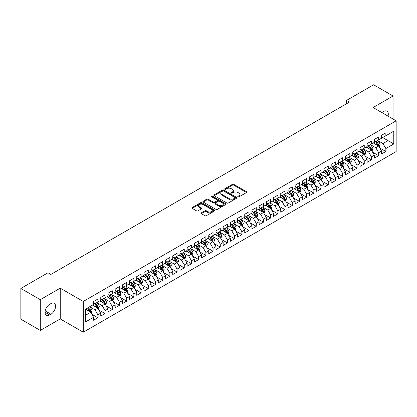 <?xml version="1.0" encoding="UTF-8"?>
<svg xmlns="http://www.w3.org/2000/svg" width="417" height="417" viewBox="0 0 417 417"><rect width="100%" height="100%" fill="white"/><g stroke="black" fill="none" stroke-linecap="round" stroke-linejoin="round"><path stroke-width="0.63" d="M238.003 196.855A0.698 0.401 0 0 0 238.993 196.855L246.499 192.518A1.001 0.579 0 0 0 246.791 192.112A1.001 0.579 0 0 0 246.499 191.7L233.781 184.361A1.001 0.579 0 0 0 232.368 184.361L224.857 188.692A0.698 0.401 0 0 0 224.654 188.979A0.698 0.401 0 0 0 224.857 189.266A0.698 0.401 0 0 0 225.847 189.266L226.817 188.703A3.2 1.845 0 0 1 231.341 188.703L232.399 189.313A3.2 1.845 0 0 1 233.338 190.621A3.2 1.845 0 0 1 232.399 191.924L231.43 192.487A0.698 0.401 0 0 0 231.227 192.774A0.698 0.401 0 0 0 231.43 193.061A0.698 0.401 0 0 0 232.42 193.061L233.39 192.498A3.2 1.845 0 0 1 237.914 192.498L238.972 193.107A3.2 1.845 0 0 1 239.911 194.416A3.2 1.845 0 0 1 238.972 195.719L238.003 196.282A0.698 0.401 0 0 0 237.794 196.569A0.698 0.401 0 0 0 238.003 196.855L238.003 196.282M201.343 212.837A1.001 0.579 0 0 0 201.051 213.243A1.001 0.579 0 0 0 201.343 213.65L204.914 215.714A1.001 0.579 0 0 0 206.326 215.714L214.666 210.898A1.001 0.579 0 0 0 214.958 210.491A1.001 0.579 0 0 0 214.666 210.079L201.943 202.74A1.001 0.579 0 0 0 200.53 202.74L192.19 207.551A1.001 0.579 0 0 0 191.898 207.958A1.001 0.579 0 0 0 192.19 208.37L196.501 210.856A1.001 0.579 0 0 0 197.919 210.856L201.484 208.797A1.001 0.579 0 0 0 201.776 208.391A1.001 0.579 0 0 0 201.484 207.979L199.347 206.749A2.674 1.543 0 0 1 198.565 205.654A2.674 1.543 0 0 1 200.212 204.231A2.674 1.543 0 0 1 203.126 204.565L211.502 209.397A2.674 1.543 0 0 1 212.284 210.491A2.674 1.543 0 0 1 210.632 211.914A2.674 1.543 0 0 1 207.723 211.581L206.326 210.778A1.001 0.579 0 0 0 204.914 210.778L201.343 212.837L201.343 213.65M40.287 299.672L40.287 330.431L60.23 318.916L60.23 288.157L40.287 299.672L20.85 288.449L47.991 272.781L50.869 274.443L349.352 102.113L346.475 100.45L346.475 103.776M60.23 288.157L83.27 301.46L396.15 120.821L396.15 151.579L83.27 332.219L83.27 301.46M393.054 119.033L393.054 96.004L373.111 107.518L396.15 120.821M393.054 96.004L373.616 84.781L346.475 100.45M226.89 203.022A1.001 0.579 0 0 0 228.302 203.022L236.642 198.211A1.001 0.579 0 0 0 236.934 197.804A1.001 0.579 0 0 0 236.642 197.392L223.924 190.048A1.001 0.579 0 0 0 222.506 190.048L214.171 194.864A1.001 0.579 0 0 0 213.874 195.271A1.001 0.579 0 0 0 214.171 195.682L226.89 203.022M212.013 197.006A0.698 0.401 0 0 1 212.722 197.1L225.639 204.559L217.314 209.37A1.001 0.579 0 0 1 215.902 209.37L203.183 202.026L206.749 199.978L206.749 199.149L203.183 201.208A1.001 0.579 0 0 0 202.886 201.614A1.001 0.579 0 0 0 203.183 202.026L203.183 201.208M206.749 199.978A1.001 0.579 0 0 1 208.161 199.978L208.161 199.149A1.001 0.579 0 0 0 206.749 199.149M208.161 199.149L213.322 202.125A1.001 0.579 0 0 0 214.734 202.125L217.101 200.759A1.001 0.579 0 0 0 217.393 200.353A1.001 0.579 0 0 0 217.101 199.941L211.732 196.845A0.698 0.401 0 0 1 211.528 196.558A0.698 0.401 0 0 1 211.956 196.183A0.698 0.401 0 0 1 212.722 196.271L225.654 203.736A1.001 0.579 0 0 1 225.946 204.148A1.001 0.579 0 0 1 225.654 204.554L225.654 203.736M381.534 136.906L388.013 140.644L388.013 134.493L393.773 131.167L385.855 135.739L385.855 132.788L381.534 135.285L381.534 138.236L378.657 139.898L378.657 136.948L374.336 139.44L374.336 142.39L371.458 144.053L371.458 141.102L367.137 143.594L367.137 146.549L364.255 148.212L364.255 145.257L359.939 147.754L359.939 150.704L357.056 152.367L357.056 149.416L352.74 151.908L352.74 154.858L349.858 156.521L349.858 153.571L345.537 156.067L345.537 159.018L342.659 160.681L342.659 157.73L338.338 160.222L338.338 163.172L335.461 164.835L335.461 161.885L331.14 164.381L331.14 167.332L328.262 168.994L328.262 166.039L323.941 168.536L323.941 171.486L321.059 173.149L321.059 170.199L316.743 172.69L316.743 175.64L313.86 177.303L313.86 174.353L309.544 176.85L309.544 179.8L306.662 181.463L306.662 178.512L302.341 181.004L302.341 183.954L299.463 185.617L299.463 182.667L295.142 185.164L295.142 188.114L292.265 189.777L292.265 186.821L287.944 189.318L287.944 192.268L285.066 193.931L285.066 190.981L280.745 193.472L280.745 196.428L277.868 198.085L277.868 195.135L273.547 197.632L273.547 200.582L270.664 202.245L270.664 199.295L266.348 201.786L266.348 204.737L263.466 206.399L263.466 203.449L259.145 205.946L259.145 208.896L256.267 210.559L256.267 207.609L251.946 210.1L251.946 213.051L249.069 214.713L249.069 211.763L244.748 214.255L244.748 217.21L241.87 218.873L241.87 215.917L237.549 218.414L237.549 221.364L234.672 223.027L234.672 220.077L230.351 222.569L230.351 225.519L227.468 227.182L227.468 224.231L223.152 226.728L223.152 229.678L220.27 231.341L220.27 228.391L215.954 230.882L215.954 233.833L213.071 235.496L213.071 232.545L208.75 235.037L208.75 237.992L205.873 239.655L205.873 236.7L201.552 239.196L201.552 242.147L198.674 243.809L198.674 240.859L194.353 243.351L194.353 246.301L191.476 247.964L191.476 245.014L187.155 247.51L187.155 250.461L184.272 252.123L184.272 249.173L179.956 251.665L179.956 254.615L177.074 256.278L177.074 253.327L172.758 255.819L172.758 258.775L169.875 260.437L169.875 257.482L165.554 259.979L165.554 262.929L162.677 264.592L162.677 261.641L158.356 264.133L158.356 267.083L155.478 268.746L155.478 265.796L151.157 268.293L151.157 271.243L148.28 272.906L148.28 269.955L143.959 272.447L143.959 275.397L141.076 277.06L141.076 274.11L136.76 276.601L136.76 279.557L133.878 281.22L133.878 278.264L129.562 280.761L129.562 283.711L126.679 285.374L126.679 282.424L122.358 284.915L122.358 287.866L119.481 289.528L119.481 286.578L115.16 289.075L115.16 292.025L112.282 293.688L112.282 290.738L107.961 293.229L107.961 296.179L105.084 297.842L105.084 294.892L100.763 297.389L100.763 300.339L97.88 302.002L97.88 299.046L93.564 301.543L93.564 304.493L85.641 309.065L85.641 321.867L93.564 317.295L90.682 312.307L85.641 309.398M393.773 131.167L393.773 143.969L385.855 148.541L382.973 143.557L377.755 140.539M379.772 147.983L385.855 151.496L385.855 148.541M385.855 151.496L381.534 153.988L381.534 151.037L378.657 152.7L375.774 147.712L370.557 144.699M372.574 152.137L378.657 155.65L378.657 152.7M378.657 155.65L374.336 158.142L374.336 155.192L371.458 156.855L368.576 151.866L363.358 148.853M365.375 156.297L371.458 159.805L371.458 156.855M371.458 159.805L367.137 162.302L367.137 159.351L364.255 161.014L361.377 156.026L356.16 153.013M358.172 160.451L364.255 163.964L364.255 161.014M364.255 163.964L359.939 166.456L359.939 163.506L357.056 165.168L354.179 160.18L348.956 157.167M350.973 164.606L357.056 168.119L357.056 165.168M357.056 168.119L352.74 170.616L352.74 167.66L349.858 169.323L346.98 164.34L341.758 161.322M343.775 168.765L349.858 172.278L349.858 169.323M349.858 172.278L345.537 174.77L345.537 171.82L342.659 173.482L339.777 168.494L334.559 165.481M336.576 172.919L342.659 176.433L342.659 173.482M342.659 176.433L338.338 178.924L338.338 175.974L335.461 177.637L332.578 172.648L327.361 169.636M329.378 177.079L335.461 180.587L335.461 177.637M335.461 180.587L331.14 183.084L331.14 180.134L328.262 181.796L325.38 176.808L320.162 173.795M322.179 181.233L328.262 184.747L328.262 181.796M328.262 184.747L323.941 187.238L323.941 184.288L321.059 185.951L318.181 180.962L312.964 177.95M314.976 185.388L321.059 188.901L321.059 185.951M321.059 188.901L316.743 191.398L316.743 188.448L313.86 190.105L310.983 185.122L305.76 182.104M307.777 189.547L313.86 193.061L313.86 190.105M313.86 193.061L309.544 195.552L309.544 192.602L306.662 194.265L303.784 189.276L298.562 186.263M300.579 193.702L306.662 197.215L306.662 194.265M306.662 197.215L302.341 199.712L302.341 196.756L299.463 198.419L296.586 193.431L291.363 190.418M293.38 197.861L299.463 201.369L299.463 198.419M299.463 201.369L295.142 203.866L295.142 200.916L292.265 202.579L289.382 197.59L284.165 194.577M286.182 202.016L292.265 205.529L292.265 202.579M292.265 205.529L287.944 208.02L287.944 205.07L285.066 206.733L282.184 201.745L276.966 198.732M278.983 206.17L285.066 209.683L285.066 206.733M285.066 209.683L280.745 212.18L280.745 209.23L277.868 210.893L274.985 205.904L269.768 202.886M271.78 210.33L277.868 213.843L277.868 210.893M277.868 213.843L273.547 216.334L273.547 213.384L270.664 215.047L267.787 210.059L262.569 207.046M264.581 214.484L270.664 217.997L270.664 215.047M270.664 217.997L266.348 220.494L266.348 217.538L263.466 219.201L260.589 214.213L255.366 211.2M257.383 218.644L263.466 222.157L263.466 219.201M263.466 222.157L259.145 224.648L259.145 221.698L256.267 223.361L253.39 218.372L248.167 215.36M250.184 222.798L256.267 226.311L256.267 223.361M256.267 226.311L251.946 228.803L251.946 225.852L249.069 227.515L246.186 222.527L240.969 219.514M242.986 226.957L249.069 230.465L249.069 227.515M249.069 230.465L244.748 232.962L244.748 230.012L241.87 231.675L238.988 226.686L233.77 223.674M235.787 231.112L241.87 234.625L241.87 231.675M241.87 234.625L237.549 237.117L237.549 234.166L234.672 235.829L231.789 230.841L226.572 227.828M228.584 235.266L234.672 238.779L234.672 235.829M234.672 238.779L230.351 241.276L230.351 238.321L227.468 239.983L224.591 234.995L219.373 231.982M221.385 239.426L227.468 242.939L227.468 239.983M227.468 242.939L223.152 245.431L223.152 242.48L220.27 244.143L217.393 239.155L212.17 236.142M214.187 243.58L220.27 247.093L220.27 244.143M220.27 247.093L215.954 249.585L215.954 246.635L213.071 248.297L210.194 243.309L204.971 240.296M206.988 247.74L213.071 251.248L213.071 248.297M213.071 251.248L208.75 253.744L208.75 250.794L205.873 252.457L202.99 247.469L197.773 244.456M199.79 251.894L205.873 255.407L205.873 252.457M205.873 255.407L201.552 257.899L201.552 254.949L198.674 256.611L195.792 251.623L190.574 248.61M192.591 256.048L198.674 259.562L198.674 256.611M198.674 259.562L194.353 262.058L194.353 259.103L191.476 260.766L188.593 255.783L183.376 252.765M185.388 260.208L191.476 263.721L191.476 260.766M191.476 263.721L187.155 266.213L187.155 263.263L184.272 264.925L181.395 259.937L176.177 256.924M178.189 264.362L184.272 267.876L184.272 264.925M184.272 267.876L179.956 270.367L179.956 267.417L177.074 269.08L174.197 264.091L168.974 261.078M170.991 268.522L177.074 272.03L177.074 269.08M177.074 272.03L172.758 274.527L172.758 271.576L169.875 273.239L166.998 268.251L161.775 265.238M163.792 272.676L169.875 276.19L169.875 273.239M169.875 276.19L165.554 278.681L165.554 275.731L162.677 277.394L159.794 272.405L154.577 269.392M156.594 276.831L162.677 280.344L162.677 277.394M162.677 280.344L158.356 282.841L158.356 279.885L155.478 281.548L152.596 276.565L147.378 273.547M149.395 280.99L155.478 284.503L155.478 281.548M155.478 284.503L151.157 286.995L151.157 284.045L148.28 285.708L145.397 280.719L140.18 277.706M142.197 285.145L148.28 288.658L148.28 285.708M148.28 288.658L143.959 291.149L143.959 288.199L141.076 289.862L138.199 284.874L132.981 281.861M134.993 289.304L141.076 292.812L141.076 289.862M141.076 292.812L136.76 295.309L136.76 292.359L133.878 294.021L131.001 289.033L125.778 286.02M127.795 293.459L133.878 296.972L133.878 294.021M133.878 296.972L129.562 299.463L129.562 296.513L126.679 298.176L123.802 293.187L118.579 290.175M120.596 297.613L126.679 301.126L126.679 298.176M126.679 301.126L122.358 303.623L122.358 300.673L119.481 302.33L116.598 297.347L111.381 294.329M113.398 301.772L119.481 305.286L119.481 302.33M119.481 305.286L115.16 307.777L115.16 304.827L112.282 306.49L109.4 301.501L104.182 298.489M106.199 305.927L112.282 309.44L112.282 306.49M112.282 309.44L107.961 311.932L107.961 308.981L105.084 310.644L102.201 305.656L96.984 302.643M99.001 310.086L105.084 313.594L105.084 310.644M105.084 313.594L100.763 316.091L100.763 313.141L97.88 314.804L95.003 309.815L89.785 306.803M91.797 314.241L97.88 317.754L97.88 314.804M97.88 317.754L93.564 320.246L93.564 317.295M93.564 302.831L95.003 303.665L97.88 302.002M85.641 315.216L90.682 312.307M100.763 298.676L102.201 299.505L105.084 297.842M95.003 309.815L97.88 308.153L92.553 305.077M100.763 313.141L97.88 308.153M107.961 294.517L109.4 295.351L112.282 293.688M102.201 305.656L105.084 303.993L99.757 300.918M107.961 308.981L105.084 303.993M115.16 290.362L116.598 291.191L119.481 289.528M109.4 301.501L112.282 299.839L106.955 296.763M115.16 304.827L112.282 299.839M122.358 286.208L123.802 287.037L126.679 285.374M116.598 297.347L119.481 295.684L114.154 292.609M122.358 300.673L119.481 295.684M129.562 282.048L131.001 282.882L133.878 281.22M123.802 293.187L126.679 291.525L121.352 288.449M129.562 296.513L126.679 291.525M136.76 277.894L138.199 278.723L141.076 277.06M131.001 289.033L133.878 287.37L128.551 284.295M136.76 292.359L133.878 287.37M143.959 273.734L145.397 274.568L148.28 272.906M138.199 284.874L141.076 283.211L135.749 280.135M143.959 288.199L141.076 283.211M151.157 269.58L152.596 270.409L155.478 268.746M145.397 280.719L148.28 279.056L142.948 275.981M151.157 284.045L148.28 279.056M158.356 265.421L159.794 266.255L162.677 264.592M152.596 276.565L155.478 274.902L150.151 271.821M158.356 279.885L155.478 274.902M165.554 261.266L166.998 262.1L169.875 260.437M159.794 272.405L162.677 270.742L157.35 267.667M165.554 275.731L162.677 270.742M172.758 257.112L174.197 257.941L177.074 256.278M166.998 268.251L169.875 266.588L164.548 263.513M172.758 271.576L169.875 266.588M179.956 252.952L181.395 253.786L184.272 252.123M174.197 264.091L177.074 262.429L171.747 259.353M179.956 267.417L177.074 262.429M187.155 248.798L188.593 249.627L191.476 247.964M181.395 259.937L184.272 258.274L178.945 255.199M187.155 263.263L184.272 258.274M194.353 244.638L195.792 245.472L198.674 243.809M188.593 255.783L191.476 254.12L186.144 251.039M194.353 259.103L191.476 254.12M201.552 240.484L202.99 241.318L205.873 239.655M195.792 251.623L198.674 249.96L193.347 246.885M201.552 254.949L198.674 249.96M208.75 236.33L210.194 237.158L213.071 235.496M202.99 247.469L205.873 245.806L200.546 242.73M208.75 250.794L205.873 245.806M215.954 232.17L217.393 233.004L220.27 231.341M210.194 243.309L213.071 241.646L207.744 238.571M215.954 246.635L213.071 241.646M223.152 228.016L224.591 228.844L227.468 227.182M217.393 239.155L220.27 237.492L214.943 234.417M223.152 242.48L220.27 237.492M230.351 223.856L231.789 224.69L234.672 223.027M224.591 234.995L227.468 233.338L222.141 230.257M230.351 238.321L227.468 233.338M237.549 219.702L238.988 220.53L241.87 218.873M231.789 230.841L234.672 229.178L229.34 226.103M237.549 234.166L234.672 229.178M244.748 215.547L246.186 216.376L249.069 214.713M238.988 226.686L241.87 225.024L236.543 221.948M244.748 230.012L241.87 225.024M251.946 211.388L253.39 212.222L256.267 210.559M246.186 222.527L249.069 220.864L243.742 217.789M251.946 225.852L249.069 220.864M259.145 207.233L260.589 208.062L263.466 206.399M253.39 218.372L256.267 216.71L250.94 213.634M259.145 221.698L256.267 216.71M266.348 203.074L267.787 203.908L270.664 202.245M260.589 214.213L263.466 212.55L258.139 209.475M266.348 217.538L263.466 212.55M273.547 198.919L274.985 199.748L277.868 198.085M267.787 210.059L270.664 208.396L265.337 205.32M273.547 213.384L270.664 208.396M280.745 194.765L282.184 195.594L285.066 193.931M274.985 205.904L277.868 204.241L272.536 201.166M280.745 209.23L277.868 204.241M287.944 190.605L289.382 191.439L292.265 189.777M282.184 201.745L285.066 200.082L279.739 197.006M287.944 205.07L285.066 200.082M295.142 186.451L296.586 187.28L299.463 185.617M289.382 197.59L292.265 195.927L286.938 192.852M295.142 200.916L292.265 195.927M302.341 182.292L303.784 183.126L306.662 181.463M296.586 193.431L299.463 191.768L294.136 188.692M302.341 196.756L299.463 191.768M309.544 178.137L310.983 178.966L313.86 177.303M303.784 189.276L306.662 187.614L301.335 184.538M309.544 192.602L306.662 187.614M316.743 173.983L318.181 174.812L321.059 173.149M310.983 185.122L313.86 183.459L308.533 180.384M316.743 188.448L313.86 183.459M323.941 169.823L325.38 170.657L328.262 168.994M318.181 180.962L321.059 179.3L315.732 176.224M323.941 184.288L321.059 179.3M331.14 165.669L332.578 166.498L335.461 164.835M325.38 176.808L328.262 175.145L322.935 172.07M331.14 180.134L328.262 175.145M338.338 161.509L339.777 162.343L342.659 160.681M332.578 172.648L335.461 170.986L330.134 167.91M338.338 175.974L335.461 170.986M345.537 157.355L346.98 158.184L349.858 156.521M339.777 168.494L342.659 166.831L337.332 163.756M345.537 171.82L342.659 166.831M352.74 153.195L354.179 154.029L357.056 152.367M346.98 164.34L349.858 162.677L344.531 159.602M352.74 167.66L349.858 162.677M359.939 149.041L361.377 149.875L364.255 148.212M354.179 160.18L357.056 158.517L351.729 155.442M359.939 163.506L357.056 158.517M367.137 144.887L368.576 145.715L371.458 144.053M361.377 156.026L364.255 154.363L358.928 151.288M367.137 159.351L364.255 154.363M374.336 140.727L375.774 141.561L378.657 139.898M368.576 151.866L371.458 150.203L366.131 147.128M374.336 155.192L371.458 150.203M381.534 136.573L382.973 137.401L385.855 135.739M375.774 147.712L378.657 146.049L373.33 142.974M381.534 151.037L378.657 146.049M20.85 288.449L20.85 319.208L40.287 330.431M60.23 318.916L83.27 332.219M382.973 143.557L388.013 140.644L393.773 143.969M388.018 116.124A6.516 3.763 120 0 0 386.955 111.146A6.516 3.763 120 0 0 383.697 111.469L382.399 112.215A6.516 3.763 120 0 0 381.857 112.564M49.649 304.327A6.516 3.763 120 0 0 45.39 310.071A6.516 3.763 120 0 0 46.391 315.294A6.516 3.763 120 0 0 49.649 314.971L50.942 314.22A6.516 3.763 120 0 0 55.2 308.476A6.516 3.763 120 0 0 54.2 303.258A6.516 3.763 120 0 0 50.942 303.581L49.649 304.327M238.279 196.949L238.972 196.553A3.2 1.845 0 0 0 239.911 195.245L239.911 194.416M233.338 190.621L233.338 191.45A3.2 1.845 0 0 1 232.399 192.758L231.711 193.16M246.483 192.524L233.781 185.19A1.001 0.579 0 0 0 232.368 185.19L225.138 189.365M236.627 198.216L223.924 190.882A1.001 0.579 0 0 0 222.506 190.882L214.182 195.688L214.171 194.864M234.875 198.085A0.698 0.401 0 0 0 235.079 197.804A0.698 0.401 0 0 0 234.875 197.517L223.71 191.069A0.698 0.401 0 0 0 222.72 191.069L221.693 191.664A3.2 1.845 0 0 0 220.76 192.967A3.2 1.845 0 0 0 221.693 194.27L229.329 198.68A3.2 1.845 0 0 0 233.848 198.68L234.875 198.085L234.875 198.919A0.698 0.401 0 0 0 235.079 198.633L235.079 197.804M220.76 192.967L220.76 193.801A3.2 1.845 0 0 0 221.693 195.104L221.693 194.27M234.875 198.919L233.848 199.508A3.2 1.845 0 0 1 229.329 199.508L221.693 195.104M208.161 199.978L213.322 202.959A1.001 0.579 0 0 0 214.734 202.959L217.101 201.588A1.001 0.579 0 0 0 217.393 201.182L217.393 200.353M218.675 205.216A2.674 1.543 0 0 0 221.589 205.55A2.674 1.543 0 0 0 223.236 204.127A2.674 1.543 0 0 0 222.454 203.032L219.504 201.333A1.001 0.579 0 0 0 218.091 201.333L215.725 202.698A1.001 0.579 0 0 0 215.433 203.105A1.001 0.579 0 0 0 215.725 203.512L218.675 205.216L218.675 206.05A2.674 1.543 0 0 0 221.589 206.384A2.674 1.543 0 0 0 223.236 204.956L223.236 204.127M215.433 203.105L215.433 203.939A1.001 0.579 0 0 0 215.725 204.346L215.725 203.512M218.675 206.05L215.725 204.346M212.284 210.491L212.284 211.32A2.674 1.543 0 0 1 210.632 212.748A2.674 1.543 0 0 1 207.723 212.415L206.326 211.607A1.001 0.579 0 0 0 204.914 211.607L201.359 213.66M198.565 205.654L198.565 206.488A2.674 1.543 0 0 0 199.347 207.577L199.347 206.749M201.474 208.802L199.347 207.577M214.651 210.903L201.943 203.569A1.001 0.579 0 0 0 200.53 203.569L192.206 208.375M379.189 146.972L380.08 144.793A2.7 1.559 -120 0 0 379.22 142.494L377.693 140.456M375.253 144.084L374.091 142.531M374.977 141.097L376.989 143.787A2.7 1.559 60 0 1 377.76 145.408C378.167 145.95 378.454 145.783 378.626 144.907A2.7 1.559 -120 0 0 377.854 143.286L376.322 141.243M375.451 141.373L377.338 143.891A1.376 0.792 60 0 1 377.588 144.308L378.626 144.907M371.99 151.126L372.881 148.952A2.7 1.559 -120 0 0 372.021 146.654L370.489 144.61M368.055 148.243L366.892 146.69M367.778 145.252L369.79 147.941A2.7 1.559 60 0 1 370.562 149.562C370.968 150.104 371.255 149.938 371.427 149.067A2.7 1.559 -120 0 0 370.65 147.441L369.123 145.403M368.253 145.528L370.14 148.051A1.376 0.792 60 0 1 370.39 148.468L371.427 149.067M364.792 155.286L365.683 153.107A2.7 1.559 -120 0 0 364.823 150.808L363.29 148.77M360.856 152.398L359.694 150.845M360.575 149.411L362.592 152.096A2.7 1.559 60 0 1 363.363 153.722C363.765 154.264 364.057 154.097 364.223 153.221A2.7 1.559 -120 0 0 363.452 151.6L361.925 149.557M361.049 149.682L362.941 152.205A1.376 0.792 60 0 1 363.191 152.622L364.223 153.221M357.588 159.44L358.484 157.261A2.7 1.559 -120 0 0 357.624 154.968L356.092 152.924M353.658 156.552L352.495 155.004M353.376 153.565L355.388 156.255A2.7 1.559 60 0 1 356.165 157.876C356.566 158.418 356.858 158.252 357.025 157.376A2.7 1.559 -120 0 0 356.254 155.755L354.726 153.711M353.851 153.842L355.743 156.365A1.376 0.792 60 0 1 355.993 156.782L357.025 157.376M350.389 163.6L351.286 161.421A2.7 1.559 -120 0 0 350.421 159.122L348.893 157.079M346.454 160.712L345.292 159.158M346.178 157.725L348.19 160.409A2.7 1.559 60 0 1 348.961 162.036C349.368 162.578 349.654 162.411 349.827 161.535A2.7 1.559 -120 0 0 349.055 159.909L347.528 157.871M346.652 157.996L348.539 160.519A1.376 0.792 60 0 1 348.789 160.936L349.827 161.535M343.191 167.754L344.082 165.575A2.7 1.559 -120 0 0 343.222 163.276L341.695 161.238M339.256 164.866L338.093 163.313M338.979 161.879L340.991 164.569A2.7 1.559 60 0 1 341.763 166.19C342.169 166.732 342.456 166.565 342.628 165.69A2.7 1.559 -120 0 0 341.857 164.069L340.324 162.025M339.454 162.156L341.341 164.673A1.376 0.792 60 0 1 341.591 165.09L342.628 165.69M335.993 171.908L336.884 169.735A2.7 1.559 -120 0 0 336.024 167.436L334.497 165.393M332.057 169.026L330.895 167.472M334.95 170.694L335.43 169.849A2.7 1.559 -120 0 0 334.658 168.223L333.126 166.185M332.255 166.31L334.142 168.833A1.376 0.792 60 0 1 334.392 169.25L335.43 169.849M331.781 166.034L333.793 168.723A2.7 1.559 60 0 1 334.564 170.345L334.622 170.501M328.794 176.068L329.685 173.889A2.7 1.559 -120 0 0 328.825 171.59L327.293 169.552M324.859 173.18L323.696 171.627M324.582 170.193L326.594 172.878A2.7 1.559 60 0 1 327.366 174.504C327.772 175.046 328.059 174.879 328.231 174.004A2.7 1.559 -120 0 0 327.454 172.383L325.927 170.339M325.057 170.464L326.944 172.987A1.376 0.792 60 0 1 327.194 173.404L328.231 174.004M321.596 180.222L322.487 178.043A2.7 1.559 -120 0 0 321.627 175.75L320.094 173.707M317.66 177.334L316.498 175.786M317.379 174.348L319.396 177.037A2.7 1.559 60 0 1 320.167 178.658C320.569 179.201 320.861 179.034 321.027 178.158A2.7 1.559 -120 0 0 320.256 176.537L318.729 174.494M317.853 174.624L319.745 177.147A1.376 0.792 60 0 1 319.995 177.564L321.027 178.158M314.397 184.382L315.288 182.203A2.7 1.559 -120 0 0 314.428 179.904L312.896 177.861M310.462 181.494L309.299 179.941M310.18 178.507L312.192 181.192A2.7 1.559 60 0 1 312.969 182.818C313.37 183.36 313.662 183.193 313.829 182.318A2.7 1.559 -120 0 0 313.058 180.697L311.53 178.653M310.655 178.778L312.547 181.301A1.376 0.792 60 0 1 312.797 181.718L313.829 182.318M307.193 188.536L308.09 186.357A2.7 1.559 -120 0 0 307.225 184.059L305.697 182.02M303.258 185.648L302.096 184.095M306.156 187.322L306.631 186.472A2.7 1.559 -120 0 0 305.859 184.851L304.332 182.808M303.456 182.938L305.343 185.456A1.376 0.792 60 0 1 305.593 185.878L306.631 186.472M302.982 182.662L304.994 185.351A2.7 1.559 60 0 1 305.765 186.972L305.823 187.129M299.995 192.69L300.886 190.517A2.7 1.559 -120 0 0 300.026 188.218L298.499 186.175M296.06 189.808L294.897 188.255M298.953 191.476L299.432 190.632A2.7 1.559 -120 0 0 298.661 189.005L297.128 186.967M296.258 187.092L298.145 189.615A1.376 0.792 60 0 1 298.395 190.032L299.432 190.632M295.783 186.821L297.795 189.506A2.7 1.559 60 0 1 298.567 191.127L298.624 191.283M292.797 196.85L293.688 194.671A2.7 1.559 -120 0 0 292.828 192.373L291.301 190.334M288.861 193.962L287.699 192.409M288.585 190.976L290.597 193.66A2.7 1.559 60 0 1 291.368 195.286C291.775 195.828 292.062 195.662 292.234 194.786A2.7 1.559 -120 0 0 291.462 193.165L289.93 191.122M289.059 191.247L290.946 193.769A1.376 0.792 60 0 1 291.196 194.186L292.234 194.786M285.598 201.004L286.489 198.826A2.7 1.559 -120 0 0 285.629 196.532L284.097 194.489M281.663 198.117L280.5 196.569M281.386 195.13L283.398 197.82A2.7 1.559 60 0 1 284.17 199.441C284.576 199.983 284.863 199.816 285.035 198.94A2.7 1.559 -120 0 0 284.258 197.319L282.731 195.276M281.861 195.406L283.748 197.929A1.376 0.792 60 0 1 283.998 198.346L285.035 198.94M278.4 205.164L279.291 202.985A2.7 1.559 -120 0 0 278.431 200.686L276.898 198.643M274.464 202.276L273.302 200.723M274.183 199.29L276.2 201.974A2.7 1.559 60 0 1 276.971 203.6C277.378 204.142 277.665 203.976 277.831 203.1A2.7 1.559 -120 0 0 277.06 201.479L275.533 199.435M274.657 199.561L276.549 202.083A1.376 0.792 60 0 1 276.799 202.5L277.831 203.1M271.201 209.318L272.092 207.14A2.7 1.559 -120 0 0 271.232 204.841L269.7 202.803M267.266 206.431L266.103 204.877M266.984 203.444L268.996 206.134A2.7 1.559 60 0 1 269.773 207.755C270.174 208.297 270.466 208.13 270.633 207.254A2.7 1.559 -120 0 0 269.862 205.633L268.334 203.59M267.459 203.72L269.351 206.238A1.376 0.792 60 0 1 269.601 206.66L270.633 207.254M263.997 213.478L264.894 211.299A2.7 1.559 -120 0 0 264.029 209L262.502 206.957M260.062 210.59L258.9 209.037M262.96 212.258L263.435 211.414A2.7 1.559 -120 0 0 262.663 209.787L261.136 207.749M260.26 207.875L262.147 210.397A1.376 0.792 60 0 1 262.397 210.814L263.435 211.414M259.786 207.603L261.798 210.288A2.7 1.559 60 0 1 262.569 211.909L262.627 212.065M256.799 217.632L257.69 215.453A2.7 1.559 -120 0 0 256.83 213.155L255.303 211.117M252.864 214.745L251.701 213.191M252.587 211.758L254.599 214.442A2.7 1.559 60 0 1 255.371 216.069C255.777 216.611 256.064 216.444 256.236 215.568A2.7 1.559 -120 0 0 255.465 213.947L253.932 211.904M253.062 212.034L254.949 214.552A1.376 0.792 60 0 1 255.199 214.969L256.236 215.568M249.601 221.787L250.492 219.608A2.7 1.559 -120 0 0 249.632 217.314L248.105 215.271M245.665 218.899L244.503 217.351M248.558 220.572L249.038 219.728A2.7 1.559 -120 0 0 248.266 218.101L246.734 216.063M245.863 216.188L247.75 218.711A1.376 0.792 60 0 1 248 219.128L249.038 219.728M245.389 215.912L247.401 218.602A2.7 1.559 60 0 1 248.172 220.223L248.23 220.379M242.402 225.946L243.293 223.767A2.7 1.559 -120 0 0 242.433 221.469L240.906 219.425M238.467 223.059L237.304 221.505M238.19 220.072L240.202 222.756A2.7 1.559 60 0 1 240.974 224.382C241.38 224.925 241.667 224.758 241.839 223.882A2.7 1.559 -120 0 0 241.062 222.261L239.535 220.218M238.665 220.343L240.552 222.866A1.376 0.792 60 0 1 240.802 223.283L241.839 223.882M235.204 230.101L236.095 227.922A2.7 1.559 -120 0 0 235.235 225.628L233.702 223.585M231.268 227.213L230.106 225.665M230.987 224.226L233.004 226.916A2.7 1.559 60 0 1 233.775 228.537C234.182 229.079 234.469 228.912 234.635 228.036A2.7 1.559 -120 0 0 233.864 226.415L232.337 224.372M231.461 224.502L233.353 227.02A1.376 0.792 60 0 1 233.603 227.442L234.635 228.036M228.005 234.26L228.897 232.081A2.7 1.559 -120 0 0 228.036 229.783L226.504 227.739M224.07 231.372L222.907 229.819M223.788 228.386L225.8 231.07A2.7 1.559 60 0 1 226.577 232.691C226.978 233.239 227.27 233.072 227.437 232.196A2.7 1.559 -120 0 0 226.666 230.57L225.138 228.532M224.263 228.657L226.155 231.18A1.376 0.792 60 0 1 226.405 231.597L227.437 232.196M220.802 238.415L221.698 236.236A2.7 1.559 -120 0 0 220.833 233.937L219.306 231.899M216.866 235.527L215.704 233.973M219.764 237.2L220.239 236.35A2.7 1.559 -120 0 0 219.467 234.729L217.94 232.686M217.064 232.816L218.956 235.334A1.376 0.792 60 0 1 219.201 235.751L220.239 236.35M216.59 232.54L218.602 235.23A2.7 1.559 60 0 1 219.373 236.851L219.431 237.007M213.603 242.569L214.494 240.39A2.7 1.559 -120 0 0 213.634 238.097L212.107 236.053M209.668 239.681L208.505 238.133M212.561 241.354L213.04 240.51A2.7 1.559 -120 0 0 212.269 238.884L210.736 236.846M209.866 236.971L211.753 239.494A1.376 0.792 60 0 1 212.003 239.911L213.04 240.51M209.391 236.694L211.403 239.384A2.7 1.559 60 0 1 212.175 241.005L212.232 241.162M206.405 246.728L207.296 244.55A2.7 1.559 -120 0 0 206.436 242.251L204.909 240.208M202.469 243.841L201.307 242.287M202.193 240.854L204.205 243.538A2.7 1.559 60 0 1 204.976 245.165C205.383 245.707 205.67 245.54 205.842 244.664A2.7 1.559 -120 0 0 205.07 243.043L203.538 241M202.667 241.125L204.554 243.648A1.376 0.792 60 0 1 204.804 244.065L205.842 244.664M199.206 250.883L200.097 248.704A2.7 1.559 -120 0 0 199.237 246.411L197.71 244.367M195.271 247.995L194.108 246.447M194.994 245.008L197.006 247.698A2.7 1.559 60 0 1 197.778 249.319C198.184 249.861 198.471 249.694 198.643 248.819A2.7 1.559 -120 0 0 197.872 247.198L196.339 245.154M195.469 245.285L197.356 247.807A1.376 0.792 60 0 1 197.606 248.224L198.643 248.819M192.008 255.042L192.899 252.864A2.7 1.559 -120 0 0 192.039 250.565L190.506 248.522M188.072 252.155L186.91 250.601M187.791 249.168L189.808 251.852A2.7 1.559 60 0 1 190.579 253.473C190.986 254.021 191.273 253.854 191.445 252.978A2.7 1.559 -120 0 0 190.668 251.352L189.141 249.314M188.265 249.439L190.157 251.962A1.376 0.792 60 0 1 190.407 252.379L191.445 252.978M184.809 259.197L185.701 257.018A2.7 1.559 -120 0 0 184.84 254.719L183.308 252.681M180.874 256.309L179.711 254.756M180.592 253.322L182.604 256.012A2.7 1.559 60 0 1 183.381 257.633C183.782 258.175 184.074 258.008 184.241 257.133A2.7 1.559 -120 0 0 183.47 255.512L181.942 253.468M181.067 253.599L182.959 256.116A1.376 0.792 60 0 1 183.209 256.533L184.241 257.133M177.606 263.351L178.502 261.178A2.7 1.559 -120 0 0 177.637 258.879L176.11 256.836M173.675 260.469L172.508 258.915M176.568 262.137L177.043 261.292A2.7 1.559 -120 0 0 176.271 259.666L174.744 257.628M173.868 257.753L175.76 260.276A1.376 0.792 60 0 1 176.005 260.693L177.043 261.292M173.394 257.477L175.406 260.166A2.7 1.559 60 0 1 176.177 261.787L176.235 261.944M170.407 267.511L171.298 265.332A2.7 1.559 -120 0 0 170.438 263.033L168.911 260.99M166.472 264.623L165.309 263.07M166.195 261.636L168.207 264.321A2.7 1.559 60 0 1 168.979 265.947C169.385 266.489 169.672 266.322 169.844 265.447A2.7 1.559 -120 0 0 169.073 263.825L167.54 261.782M166.67 261.907L168.557 264.43A1.376 0.792 60 0 1 168.807 264.847L169.844 265.447M163.209 271.665L164.1 269.486A2.7 1.559 -120 0 0 163.24 267.193L161.713 265.149M159.273 268.777L158.111 267.229M158.997 265.791L161.009 268.48A2.7 1.559 60 0 1 161.78 270.101C162.187 270.643 162.474 270.477 162.646 269.601A2.7 1.559 -120 0 0 161.874 267.98L160.342 265.937M159.471 266.067L161.358 268.59A1.376 0.792 60 0 1 161.608 269.007L162.646 269.601M156.01 275.825L156.901 273.646A2.7 1.559 -120 0 0 156.041 271.347L154.514 269.304M152.075 272.937L150.912 271.384M154.968 274.605L155.447 273.761A2.7 1.559 -120 0 0 154.676 272.134L153.143 270.096M152.273 270.221L154.16 272.744A1.376 0.792 60 0 1 154.41 273.161L155.447 273.761M151.798 269.95L153.81 272.635A2.7 1.559 60 0 1 154.582 274.256L154.634 274.412M148.812 279.979L149.703 277.8A2.7 1.559 -120 0 0 148.843 275.501L147.31 273.463M144.876 277.091L143.714 275.538M144.595 274.105L146.612 276.794A2.7 1.559 60 0 1 147.383 278.415C147.79 278.957 148.077 278.791 148.249 277.915A2.7 1.559 -120 0 0 147.472 276.294L145.945 274.25M145.074 274.381L146.961 276.898A1.376 0.792 60 0 1 147.211 277.315L148.249 277.915M141.613 284.133L142.505 281.96A2.7 1.559 -120 0 0 141.644 279.661L140.112 277.618M137.678 281.251L136.515 279.698M137.396 278.259L139.408 280.949A2.7 1.559 60 0 1 140.185 282.57C140.586 283.112 140.878 282.95 141.045 282.074A2.7 1.559 -120 0 0 140.274 280.448L138.746 278.41M137.871 278.535L139.763 281.058A1.376 0.792 60 0 1 140.013 281.475L141.045 282.074M134.41 288.293L135.306 286.114A2.7 1.559 -120 0 0 134.441 283.815L132.914 281.777M130.479 285.405L129.312 283.852M133.372 287.073L133.847 286.229A2.7 1.559 -120 0 0 133.075 284.608L131.548 282.564M130.672 282.69L132.564 285.212A1.376 0.792 60 0 1 132.809 285.629L133.847 286.229M130.198 282.418L132.21 285.103A2.7 1.559 60 0 1 132.981 286.729L133.039 286.886M127.211 292.447L128.102 290.268A2.7 1.559 -120 0 0 127.242 287.975L125.715 285.932M123.276 289.56L122.113 288.011M126.174 291.233L126.648 290.383A2.7 1.559 -120 0 0 125.877 288.762L124.344 286.719M123.474 286.849L125.361 289.372A1.376 0.792 60 0 1 125.611 289.789L126.648 290.383M122.999 286.573L125.011 289.262A2.7 1.559 60 0 1 125.783 290.884L125.84 291.04M120.013 296.607L120.904 294.428A2.7 1.559 -120 0 0 120.044 292.129L118.517 290.086M116.077 293.719L114.915 292.166M115.801 290.732L117.813 293.417A2.7 1.559 60 0 1 118.584 295.043C118.991 295.585 119.278 295.418 119.45 294.543A2.7 1.559 -120 0 0 118.678 292.922L117.146 290.878M116.275 291.003L118.162 293.526A1.376 0.792 60 0 1 118.412 293.943L119.45 294.543M112.814 300.761L113.705 298.582A2.7 1.559 -120 0 0 112.845 296.284L111.318 294.246M108.879 297.874L107.716 296.32M108.602 294.887L110.614 297.576A2.7 1.559 60 0 1 111.386 299.197C111.792 299.74 112.079 299.573 112.251 298.697A2.7 1.559 -120 0 0 111.48 297.076L109.947 295.033M109.077 295.163L110.964 297.681A1.376 0.792 60 0 1 111.214 298.103L112.251 298.697M105.616 304.916L106.507 302.742A2.7 1.559 -120 0 0 105.647 300.443L104.114 298.4M101.68 302.033L100.518 300.48M101.399 299.046L103.416 301.731A2.7 1.559 60 0 1 104.187 303.352C104.594 303.894 104.881 303.732 105.053 302.857A2.7 1.559 -120 0 0 104.276 301.23L102.749 299.192M101.878 299.317L103.765 301.84A1.376 0.792 60 0 1 104.015 302.257L105.053 302.857M98.417 309.075L99.309 306.896A2.7 1.559 -120 0 0 98.448 304.598L96.916 302.56M94.482 306.187L93.319 304.634M94.2 303.201L96.218 305.885A2.7 1.559 60 0 1 96.989 307.511C97.39 308.054 97.682 307.887 97.849 307.011A2.7 1.559 -120 0 0 97.078 305.39L95.55 303.347M94.675 303.472L96.567 305.995A1.376 0.792 60 0 1 96.817 306.412L97.849 307.011M91.214 313.23L92.11 311.051A2.7 1.559 -120 0 0 91.25 308.757L89.718 306.714M87.283 310.342L86.121 308.794M87.487 308.001L89.014 310.045A2.7 1.559 60 0 1 89.791 311.666C90.192 312.208 90.484 312.041 90.651 311.165A2.7 1.559 -120 0 0 89.879 309.544L88.352 307.501M87.674 307.892L89.368 310.154A1.376 0.792 60 0 1 89.619 310.571L90.651 311.165M238.972 196.553L238.972 195.719M231.43 193.061L231.43 192.487M232.399 192.758L232.399 191.924M224.857 189.266L224.857 188.692M232.368 185.19L232.368 184.361M233.781 185.19L233.781 184.361M246.499 192.518L246.499 191.7M222.506 190.882L222.506 190.048M223.924 190.882L223.924 190.048M236.642 198.211L236.642 197.392M229.329 199.508L229.329 198.68M233.848 199.508L233.848 198.68M213.322 202.959L213.322 202.125M214.734 202.959L214.734 202.125M217.101 201.588L217.101 200.759M212.722 197.1L212.722 196.271M204.914 211.607L204.914 210.778M206.326 211.607L206.326 210.778M207.723 212.415L207.723 211.581M201.484 208.797L201.484 207.979M192.19 208.37L192.19 207.551M200.53 203.569L200.53 202.74M201.943 203.569L201.943 202.74M214.666 210.898L214.666 210.079M45.041 312.307L49.649 314.971M45.187 310.894L50.942 314.22M378.318 145.851L380.064 144.845M377.854 143.286L379.22 142.494M375.863 144.433L376.989 143.787M371.12 150.011L372.866 149.005M370.65 147.441L372.021 146.654M368.659 148.593L369.79 147.941M363.921 154.165L365.662 153.159M363.452 151.6L364.823 150.808M361.461 152.747L362.592 152.096M356.717 158.324L358.464 157.313M356.254 155.755L357.624 154.968M354.262 156.907L355.388 156.255M349.519 162.479L351.265 161.473M349.055 159.909L350.421 159.122M347.064 161.061L348.19 160.409M342.321 166.638L344.067 165.627M341.857 164.069L343.222 163.276M339.865 165.215L340.991 164.569M335.122 170.793L336.868 169.787M334.658 168.223L336.024 167.436M332.667 169.375L333.793 168.723M327.924 174.947L329.67 173.941M327.454 172.383L328.825 171.59M325.463 173.529L326.594 172.878M320.725 179.107L322.466 178.095M320.256 176.537L321.627 175.75M318.265 177.689L319.396 177.037M313.521 183.261L315.268 182.255M313.058 180.697L314.428 179.904M311.066 181.843L312.192 181.192M306.323 187.421L308.069 186.409M305.859 184.851L307.225 184.059M303.868 185.998L304.994 185.351M299.125 191.575L300.871 190.569M298.661 189.005L300.026 188.218M296.669 190.157L297.795 189.506M291.926 195.729L293.672 194.723M291.462 193.165L292.828 192.373M289.471 194.312L290.597 193.66M284.728 199.889L286.474 198.878M284.258 197.319L285.629 196.532M282.267 198.471L283.398 197.82M277.529 204.043L279.275 203.037M277.06 201.479L278.431 200.686M275.069 202.626L276.2 201.974M270.325 208.203L272.072 207.192M269.862 205.633L271.232 204.841M267.87 206.785L268.996 206.134M263.127 212.357L264.873 211.351M262.663 209.787L264.029 209M260.672 210.939L261.798 210.288M255.929 216.512L257.675 215.506M255.465 213.947L256.83 213.155M253.473 215.094L254.599 214.442M248.73 220.671L250.476 219.66M248.266 218.101L249.632 217.314M246.275 219.253L247.401 218.602M241.532 224.826L243.278 223.82M241.062 222.261L242.433 221.469M239.077 223.408L240.202 222.756M234.333 228.985L236.079 227.974M233.864 226.415L235.235 225.628M231.873 227.567L233.004 226.916M227.129 233.139L228.876 232.133M226.666 230.57L228.036 229.783M224.674 231.722L225.8 231.07M219.931 237.294L221.677 236.288M219.467 234.729L220.833 233.937M217.476 235.876L218.602 235.23M212.733 241.453L214.479 240.442M212.269 238.884L213.634 238.097M210.277 240.036L211.403 239.384M205.534 245.608L207.28 244.602M205.07 243.043L206.436 242.251M203.079 244.19L204.205 243.538M198.336 249.767L200.082 248.756M197.872 247.198L199.237 246.411M195.881 248.35L197.006 247.698M191.137 253.922L192.883 252.916M190.668 251.352L192.039 250.565M188.677 252.504L189.808 251.852M183.933 258.076L185.68 257.07M183.47 255.512L184.84 254.719M181.478 256.658L182.604 256.012M176.735 262.236L178.481 261.23M176.271 259.666L177.637 258.879M174.28 260.818L175.406 260.166M169.537 266.39L171.283 265.384M169.073 263.825L170.438 263.033M167.081 264.972L168.207 264.321M162.338 270.55L164.084 269.538M161.874 267.98L163.24 267.193M159.883 269.132L161.009 268.48M155.14 274.704L156.886 273.698M154.676 272.134L156.041 271.347M152.685 273.286L153.81 272.635M147.941 278.864L149.687 277.852M147.472 276.294L148.843 275.501M145.481 277.441L146.612 276.794M140.743 283.018L142.484 282.012M140.274 280.448L141.644 279.661M138.282 281.6L139.408 280.949M133.539 287.172L135.285 286.166M133.075 284.608L134.441 283.815M131.084 285.754L132.21 285.103M126.341 291.332L128.087 290.321M125.877 288.762L127.242 287.975M123.885 289.914L125.011 289.262M119.142 295.486L120.888 294.48M118.678 292.922L120.044 292.129M116.687 294.068L117.813 293.417M111.944 299.646L113.69 298.635M111.48 297.076L112.845 296.284M109.489 298.223L110.614 297.576M104.745 303.8L106.491 302.794M104.276 301.23L105.647 300.443M102.285 302.382L103.416 301.731M97.547 307.954L99.288 306.948M97.078 305.39L98.448 304.598M95.086 306.537L96.218 305.885M90.343 312.114L92.089 311.103M89.879 309.544L91.25 308.757M87.888 310.696L89.014 310.045"/></g></svg>
